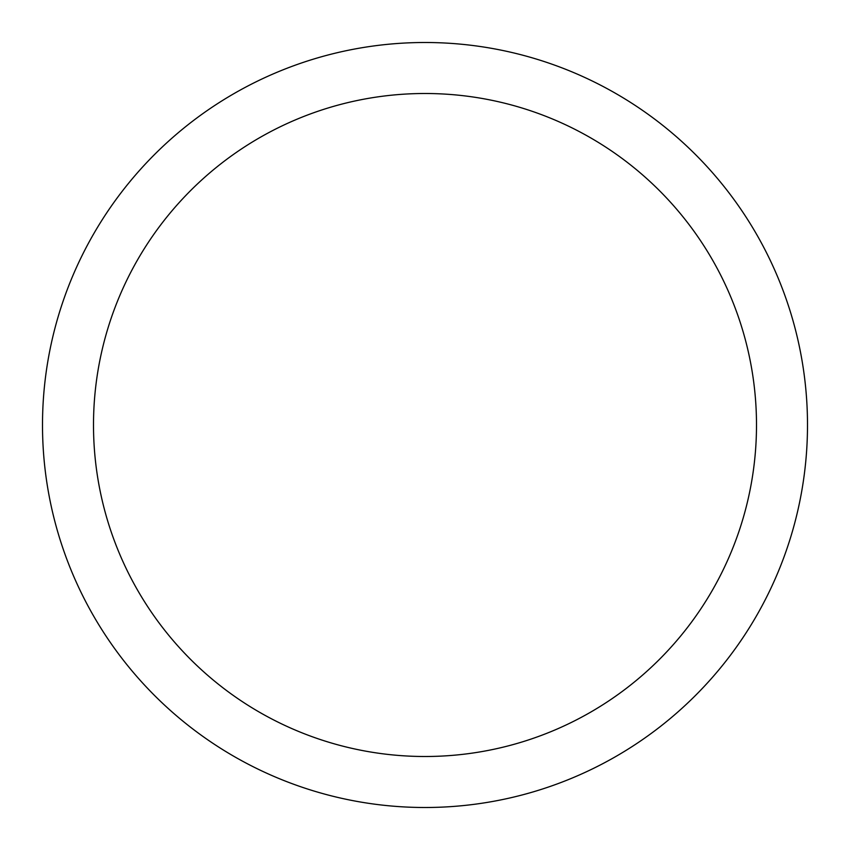 <?xml version="1.0" encoding="UTF-8"?>
<svg xmlns="http://www.w3.org/2000/svg" width="850" height="850" viewBox="0 0 850 850"><rect width="100%" height="100%" fill="white"/><g stroke="black" fill="none" stroke-linecap="round" stroke-linejoin="round"><path stroke-width="1.27" d="M93.5 425A331.5 331.5 0 0 0 590.75 712.088A331.5 331.5 0 0 0 590.75 137.913A331.5 331.5 0 0 0 93.5 425M42.5 425A382.5 382.5 0 0 1 425 42.5A382.5 382.5 0 0 1 807.5 425A382.5 382.5 0 0 1 425 807.5A382.5 382.5 0 0 1 42.5 425"/></g></svg>
